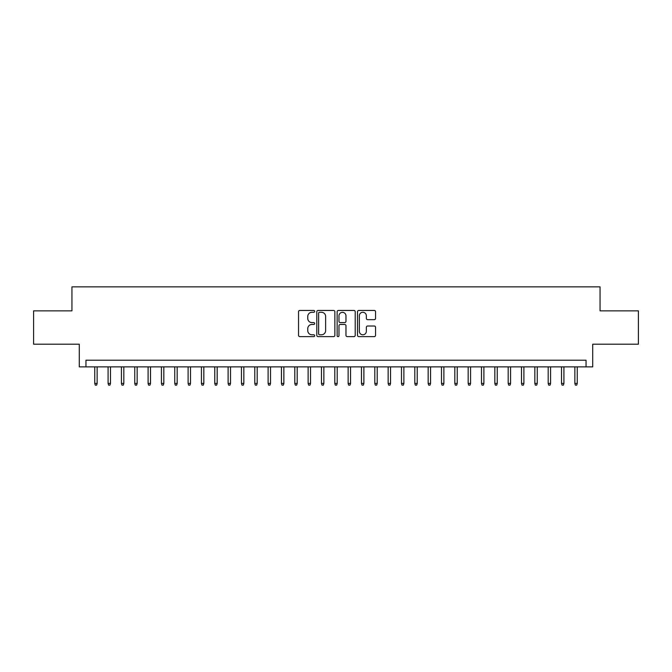 <?xml version="1.0" encoding="UTF-8"?>
<svg xmlns="http://www.w3.org/2000/svg" width="672" height="672" viewBox="0 0 672 672"><rect width="100%" height="100%" fill="white"/><g stroke="black" fill="none" stroke-linecap="round" stroke-linejoin="round"><path stroke-width="1.01" d="M314.664 311.354A0.916 0.916 0 0 0 313.748 310.439L299.838 310.439A1.31 1.31 0 0 0 298.528 311.749L298.528 335.311A1.31 1.31 0 0 0 299.838 336.622L313.748 336.622A0.916 0.916 0 0 0 314.664 335.706A0.916 0.916 0 0 0 313.748 334.79L311.942 334.79A4.192 4.192 0 0 1 307.759 330.599L307.759 328.633A4.192 4.192 0 0 1 311.942 324.45L313.748 324.45A0.916 0.916 0 0 0 314.664 323.534A0.916 0.916 0 0 0 313.748 322.61L311.942 322.61A4.192 4.192 0 0 1 307.759 318.427L307.759 316.462A4.192 4.192 0 0 1 311.942 312.27L313.748 312.27A0.916 0.916 0 0 0 314.664 311.354M374.254 319.67A1.31 1.31 0 0 0 375.564 318.36L375.564 311.749A1.31 1.31 0 0 0 374.254 310.439L358.806 310.439A1.31 1.31 0 0 0 357.504 311.749L357.504 335.311A1.31 1.31 0 0 0 358.806 336.622L374.254 336.622A1.31 1.31 0 0 0 375.564 335.311L375.564 327.323A1.31 1.31 0 0 0 374.254 326.021L367.643 326.021A1.31 1.31 0 0 0 366.341 327.323L366.341 331.288A3.503 3.503 0 0 1 362.838 334.79A3.503 3.503 0 0 1 359.335 331.288L359.335 315.773A3.503 3.503 0 0 1 362.838 312.27A3.503 3.503 0 0 1 366.341 315.773L366.341 318.36A1.31 1.31 0 0 0 367.643 319.67L374.254 319.67M586.051 366.87L592.721 366.87L592.721 344.198L638.4 344.198L638.4 310.859L600.062 310.859L600.062 286.86L71.938 286.86L71.938 310.859L33.6 310.859L33.6 344.198L79.279 344.198L79.279 366.87L586.051 366.87L586.051 360.209L85.949 360.209L85.949 366.87M334.858 311.749A1.31 1.31 0 0 0 333.547 310.439L318.1 310.439A1.31 1.31 0 0 0 316.789 311.749L316.789 335.311A1.31 1.31 0 0 0 318.1 336.622L333.547 336.622A1.31 1.31 0 0 0 334.858 335.311L334.858 311.749M338.453 310.439L353.9 310.439A1.31 1.31 0 0 1 355.211 311.749L355.211 335.311A1.31 1.31 0 0 1 353.9 336.622L347.29 336.622A1.31 1.31 0 0 1 345.979 335.311L345.979 325.752A1.31 1.31 0 0 0 344.669 324.45L340.284 324.45A1.31 1.31 0 0 0 338.982 325.752L338.982 335.706A0.916 0.916 0 0 1 338.058 336.622A0.916 0.916 0 0 1 337.142 335.706L337.142 311.749A1.31 1.31 0 0 1 338.453 310.439M319.536 312.27A0.916 0.916 0 0 0 318.62 313.186L318.62 333.875A0.916 0.916 0 0 0 319.536 334.79L321.434 334.79A4.192 4.192 0 0 0 325.626 330.599L325.626 316.462A4.192 4.192 0 0 0 321.434 312.27L319.536 312.27M345.979 315.84A3.503 3.503 0 0 0 342.476 312.337A3.503 3.503 0 0 0 338.982 315.84L338.982 321.308A1.31 1.31 0 0 0 340.284 322.61L344.669 322.61A1.31 1.31 0 0 0 345.979 321.308L345.979 315.84M97.146 383.41L96.617 385.14L95.281 385.14L94.744 383.41L97.146 383.41L97.146 366.87M94.744 383.41L94.744 366.87M110.485 383.41L109.948 385.14L108.62 385.14L108.083 383.41L110.485 383.41L110.485 366.87M108.083 383.41L108.083 366.87M123.816 383.41L123.287 385.14L121.951 385.14L121.422 383.41L123.816 383.41L123.816 366.87M121.422 383.41L121.422 366.87M137.155 383.41L136.626 385.14L135.29 385.14L134.753 383.41L137.155 383.41L137.155 366.87M134.753 383.41L134.753 366.87M150.494 383.41L149.957 385.14L148.621 385.14L148.092 383.41L150.494 383.41L150.494 366.87M148.092 383.41L148.092 366.87M163.825 383.41L163.296 385.14L161.96 385.14L161.431 383.41L163.825 383.41L163.825 366.87M161.431 383.41L161.431 366.87M177.164 383.41L176.635 385.14L175.3 385.14L174.762 383.41L177.164 383.41L177.164 366.87M174.762 383.41L174.762 366.87M190.504 383.41L189.966 385.14L188.63 385.14L188.101 383.41L190.504 383.41L190.504 366.87M188.101 383.41L188.101 366.87M203.834 383.41L203.305 385.14L201.97 385.14L201.44 383.41L203.834 383.41L203.834 366.87M201.44 383.41L201.44 366.87M217.174 383.41L216.644 385.14L215.309 385.14L214.771 383.41L217.174 383.41L217.174 366.87M214.771 383.41L214.771 366.87M230.513 383.41L229.975 385.14L228.64 385.14L228.11 383.41L230.513 383.41L230.513 366.87M228.11 383.41L228.11 366.87M243.844 383.41L243.314 385.14L241.979 385.14L241.45 383.41L243.844 383.41L243.844 366.87M241.45 383.41L241.45 366.87M257.183 383.41L256.645 385.14L255.318 385.14L254.78 383.41L257.183 383.41L257.183 366.87M254.78 383.41L254.78 366.87M270.522 383.41L269.984 385.14L268.649 385.14L268.12 383.41L270.522 383.41L270.522 366.87M268.12 383.41L268.12 366.87M283.853 383.41L283.324 385.14L281.988 385.14L281.459 383.41L283.853 383.41L283.853 366.87M281.459 383.41L281.459 366.87M297.192 383.41L296.654 385.14L295.327 385.14L294.79 383.41L297.192 383.41L297.192 366.87M294.79 383.41L294.79 366.87M310.531 383.41L309.994 385.14L308.658 385.14L308.129 383.41L310.531 383.41L310.531 366.87M308.129 383.41L308.129 366.87M323.862 383.41L323.333 385.14L321.997 385.14L321.46 383.41L323.862 383.41L323.862 366.87M321.46 383.41L321.46 366.87M337.201 383.41L336.664 385.14L335.336 385.14L334.799 383.41L337.201 383.41L337.201 366.87M334.799 383.41L334.799 366.87M350.54 383.41L350.003 385.14L348.667 385.14L348.138 383.41L350.54 383.41L350.54 366.87M348.138 383.41L348.138 366.87M363.871 383.41L363.342 385.14L362.006 385.14L361.469 383.41L363.871 383.41L363.871 366.87M361.469 383.41L361.469 366.87M377.21 383.41L376.673 385.14L375.346 385.14L374.808 383.41L377.21 383.41L377.21 366.87M374.808 383.41L374.808 366.87M390.541 383.41L390.012 385.14L388.676 385.14L388.147 383.41L390.541 383.41L390.541 366.87M388.147 383.41L388.147 366.87M403.88 383.41L403.351 385.14L402.016 385.14L401.478 383.41L403.88 383.41L403.88 366.87M401.478 383.41L401.478 366.87M417.22 383.41L416.682 385.14L415.355 385.14L414.817 383.41L417.22 383.41L417.22 366.87M414.817 383.41L414.817 366.87M430.55 383.41L430.021 385.14L428.686 385.14L428.156 383.41L430.55 383.41L430.55 366.87M428.156 383.41L428.156 366.87M443.89 383.41L443.36 385.14L442.025 385.14L441.487 383.41L443.89 383.41L443.89 366.87M441.487 383.41L441.487 366.87M457.229 383.41L456.691 385.14L455.356 385.14L454.826 383.41L457.229 383.41L457.229 366.87M454.826 383.41L454.826 366.87M470.56 383.41L470.03 385.14L468.695 385.14L468.166 383.41L470.56 383.41L470.56 366.87M468.166 383.41L468.166 366.87M483.899 383.41L483.37 385.14L482.034 385.14L481.496 383.41L483.899 383.41L483.899 366.87M481.496 383.41L481.496 366.87M497.238 383.41L496.7 385.14L495.365 385.14L494.836 383.41L497.238 383.41L497.238 366.87M494.836 383.41L494.836 366.87M510.569 383.41L510.04 385.14L508.704 385.14L508.175 383.41L510.569 383.41L510.569 366.87M508.175 383.41L508.175 366.87M523.908 383.41L523.379 385.14L522.043 385.14L521.506 383.41L523.908 383.41L523.908 366.87M521.506 383.41L521.506 366.87M537.247 383.41L536.71 385.14L535.374 385.14L534.845 383.41L537.247 383.41L537.247 366.87M534.845 383.41L534.845 366.87M550.578 383.41L550.049 385.14L548.713 385.14L548.184 383.41L550.578 383.41L550.578 366.87M548.184 383.41L548.184 366.87M563.917 383.41L563.38 385.14L562.052 385.14L561.515 383.41L563.917 383.41L563.917 366.87M561.515 383.41L561.515 366.87M577.256 383.41L576.719 385.14L575.383 385.14L574.854 383.41L577.256 383.41L577.256 366.87M574.854 383.41L574.854 366.87"/></g></svg>
